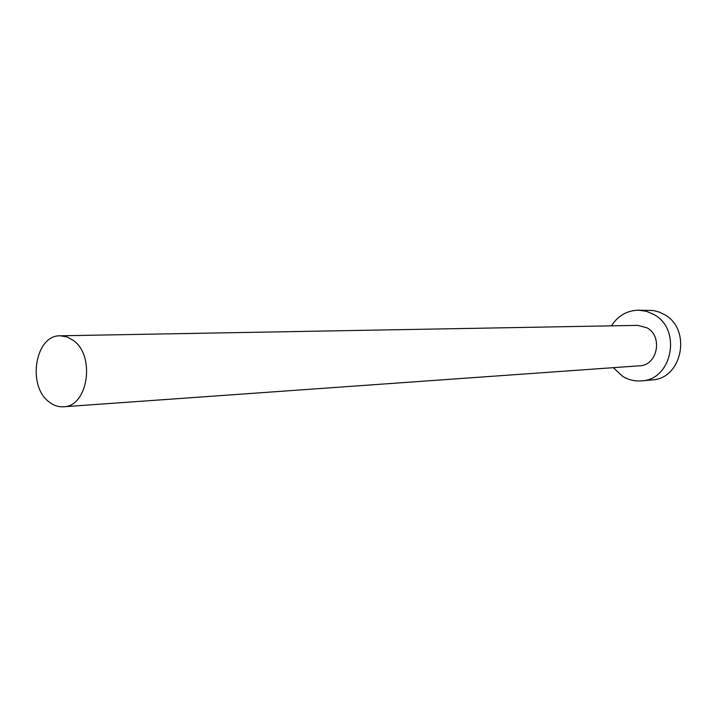 <?xml version="1.0" encoding="UTF-8"?>
<svg xmlns="http://www.w3.org/2000/svg" width="717" height="717" viewBox="0 0 717 717"><rect width="100%" height="100%" fill="white"/><g stroke="black" fill="none" stroke-linecap="round" stroke-linejoin="round"><path stroke-width="1.08" d="M49.141 401.959C53.605 405.472 58.382 407.086 63.463 406.781C88.021 406.88 95.702 355.533 73.188 340.306L66.923 336.882L60.3 335.798C35.223 334.758 26.789 385.934 49.141 401.959M63.463 406.781L639.627 365.795C657.399 365.527 663.225 336.452 647.128 327.884L637.825 325.366L60.3 335.798M613.295 367.669L622.589 376.308C628.459 379.902 634.76 381.426 641.491 380.879C672.295 379.885 681.975 329.246 653.904 314.512L646.349 311.286L638.345 310.174C626.909 310.542 617.937 315.767 611.431 325.841M641.491 380.879L651.914 379.929C682.414 378.935 691.995 329.004 664.211 314.476L658.941 311.985L653.366 310.551L638.345 310.174"/></g></svg>
